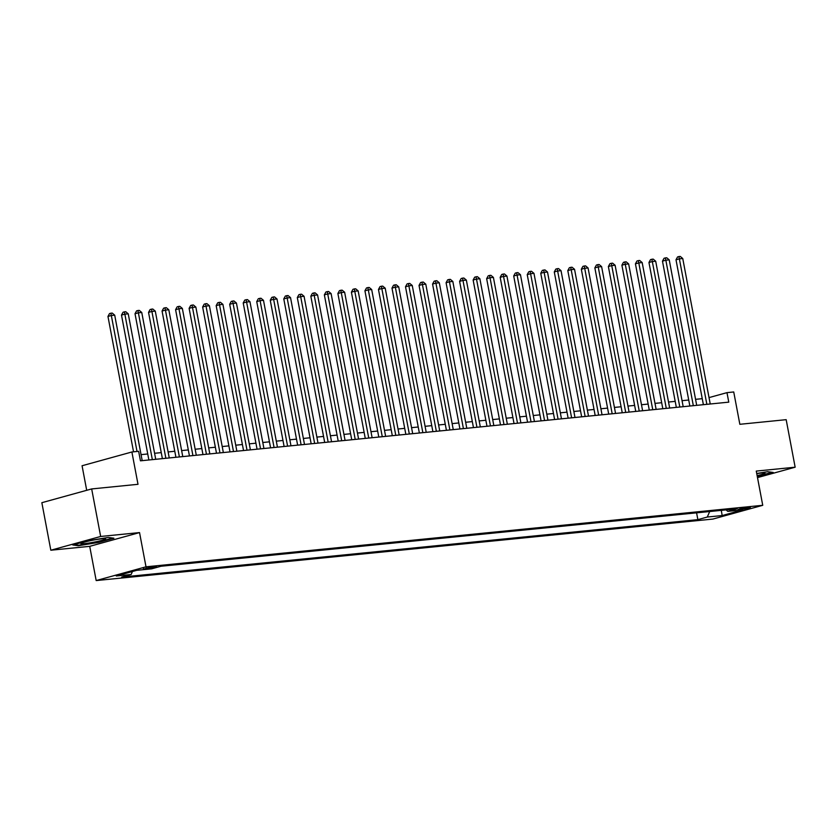 <?xml version="1.0" encoding="UTF-8"?>
<svg xmlns="http://www.w3.org/2000/svg" width="837" height="837" viewBox="0 0 837 837"><rect width="100%" height="100%" fill="white"/><g stroke="black" fill="none" stroke-linecap="round" stroke-linejoin="round"><path stroke-width="1.26" d="M748.55 507.316A6.215 0.534 169.3 0 0 741.854 508.457A6.215 0.534 169.3 0 0 738.129 509.66A6.215 0.534 169.3 0 0 739.929 509.702A6.215 0.534 169.3 0 0 746.625 508.551A6.215 0.534 169.3 0 0 750.35 507.358A6.215 0.534 169.3 0 0 748.55 507.316M96.182 580.564L712.904 519.066L762.737 505.307L146.004 566.816L96.182 580.564L89.716 546.341L139.538 532.583L100.66 536.465L50.827 550.223L89.716 546.341M50.827 550.223L41.85 502.692L91.672 488.934L138 484.309L131.89 451.99L82.068 465.749L86.703 490.304M757.495 477.603L795.15 467.203L786.173 419.672L739.845 424.296L733.735 391.967L726.976 392.647L709.033 397.596M100.66 536.465L91.672 488.934M131.89 451.99L138.649 451.31L140.449 460.821L728.776 402.147L726.976 392.647M143.493 569.15L156.55 566.586L151.842 566.848L143.493 569.15L143.357 568.449M726.097 509.89L727.771 511.386L737.198 508.781L161.039 566.241L151.612 568.846L136.734 570.321L116.27 575.982L131.147 574.496L121.721 577.091L697.87 519.641L707.296 517.036L709.692 511.522M727.771 511.386L742.649 509.9L722.174 515.55L707.296 517.036M139.538 532.583L146.004 566.816M795.15 467.203L756.271 471.085L762.737 505.307M702.243 398.674L695.578 399.333M688.715 400.023L682.05 400.682M675.197 401.373L668.533 402.032M661.669 402.723L655.005 403.382M648.141 404.072L641.477 404.731M634.624 405.411L627.949 406.081M621.096 406.761L614.431 407.431M607.568 408.111L600.903 408.78M594.05 409.46L587.375 410.13M580.522 410.81L573.858 411.48M566.994 412.16L560.33 412.829M553.477 413.509L546.802 414.169M539.949 414.859L533.284 415.518M526.421 416.209L519.756 416.868M512.903 417.558L506.228 418.218M499.375 418.908L492.711 419.567M485.847 420.258L479.182 420.917M472.319 421.597L465.654 422.267M458.802 422.947L452.137 423.616M445.274 424.296L438.609 424.966M431.746 425.646L425.081 426.315M418.228 426.996L411.563 427.665M404.7 428.345L398.035 429.015M391.172 429.695L384.507 430.354M377.654 431.045L370.979 431.704M364.126 432.394L357.462 433.053M350.598 433.744L343.934 434.403M337.081 435.094L330.406 435.753M323.553 436.433L316.888 437.102M310.025 437.782L303.36 438.452M296.507 439.132L289.832 439.802M282.979 440.482L276.315 441.151M269.451 441.831L262.787 442.501M255.934 443.181L249.259 443.851M242.406 444.531L235.741 445.19M228.878 445.88L222.213 446.539M215.35 447.23L208.685 447.889M201.832 448.58L195.167 449.239M188.304 449.929L181.639 450.588M174.776 451.269L168.111 451.938M161.259 452.618L154.594 453.288M147.73 453.968L141.066 454.637M132.445 571.514L131.147 574.496M696.583 512.83L697.87 519.641M722.174 515.55L721.295 510.371M78.322 545.734L98.871 542.355L113.884 538.212L108.329 537.448L87.78 540.817L72.777 544.96L78.322 545.734L78.207 545.149M757.339 476.755L773.21 472.466L767.665 471.691L756.721 473.491M137.027 451.478L111.331 315.507L114.711 315.172L142.196 460.643M133.543 451.823L107.963 316.438L111.331 315.507L110.871 313.216L112.221 313.08L114.711 315.172M107.963 316.438L109.521 313.582L110.871 313.216M102.009 538.798A12.628 1.078 169.3 0 0 89.266 540.922A12.628 1.078 169.3 0 0 80.959 543.37A12.628 1.078 169.3 0 0 84.506 543.621A12.628 1.078 169.3 0 0 98.944 541.12A12.628 1.078 169.3 0 0 105.493 538.735A12.628 1.078 169.3 0 0 102.009 538.798M112.744 538.055L98.63 541.957L78.72 545.222L74.127 544.584M772.07 472.309L757.255 476.316M757.129 475.625A12.628 1.078 169.3 0 0 764.819 472.989A12.628 1.078 169.3 0 0 756.753 473.648M152.344 459.639L124.859 314.157L128.239 313.823L155.724 459.293M148.871 459.984L121.491 315.089L124.859 314.157L124.389 311.866L125.749 311.73L128.239 313.823M121.491 315.089L123.049 312.232L124.389 311.866M165.872 458.289L138.377 312.808L141.756 312.473L169.252 457.944M162.388 458.634L135.019 313.739L138.377 312.808L137.917 310.517L139.266 310.381L141.756 312.473M135.019 313.739L136.567 310.883L137.917 310.517M179.39 456.939L151.905 311.458L155.284 311.123L182.769 456.604M175.916 457.284L148.536 312.389L151.905 311.458L151.445 309.167L152.794 309.031L155.284 311.123M148.536 312.389L150.095 309.544L151.445 309.167M192.918 455.59L165.433 310.108L168.812 309.774L196.297 455.255M189.444 455.935L162.064 311.04L165.433 310.108L164.962 307.817L166.322 307.681L168.812 309.774M162.064 311.04L163.623 308.194L164.962 307.817M206.446 454.24L178.951 308.759L182.34 308.424L209.825 453.905M202.962 454.585L175.592 309.69L178.951 308.759L178.49 306.468L179.84 306.332L182.34 308.424M175.592 309.69L177.141 306.844L178.49 306.468M219.964 452.89L192.479 307.42L195.858 307.074L223.343 452.555M216.49 453.235L189.11 308.34L192.479 307.42L192.018 305.118L193.368 304.982L195.858 307.074M189.11 308.34L190.669 305.495L192.018 305.118M233.492 451.541L206.007 306.07L209.386 305.725L236.871 451.206M230.018 451.886L202.638 306.991L206.007 306.07L205.546 303.768L206.896 303.632L209.386 305.725M202.638 306.991L204.197 304.145L205.546 303.768M247.02 450.191L219.524 304.72L222.914 304.375L250.399 449.856M243.536 450.536L216.166 305.651L219.524 304.72L219.064 302.419L220.413 302.293L222.914 304.375M216.166 305.651L217.714 302.795L219.064 302.419M260.537 448.841L233.052 303.371L236.432 303.036L263.927 448.506M257.064 449.187L229.683 304.302L233.052 303.371L232.592 301.079L233.941 300.943L236.432 303.036M229.683 304.302L231.242 301.446L232.592 301.079M274.065 447.492L246.58 302.021L249.96 301.686L277.445 447.157M270.592 447.847L243.211 302.952L246.58 302.021L246.12 299.73L247.47 299.594L249.96 301.686M243.211 302.952L244.77 300.096L246.12 299.73M287.593 446.142L260.098 300.671L263.488 300.337L290.973 445.807M284.109 446.498L256.739 301.602L260.098 300.671L259.637 298.38L260.998 298.244L263.488 300.337M256.739 301.602L258.298 298.746L259.637 298.38M301.111 444.803L273.626 299.322L277.005 298.987L304.501 444.457M297.637 445.148L270.257 300.253L273.626 299.322L273.165 297.03L274.515 296.894L277.005 298.987M270.257 300.253L271.816 297.397L273.165 297.03M314.639 443.453L287.154 297.972L290.533 297.637L318.018 443.108M311.165 443.798L283.785 298.903L287.154 297.972L286.693 295.681L288.043 295.545L290.533 297.637M283.785 298.903L285.344 296.047L286.693 295.681M328.167 442.103L300.682 296.622L304.061 296.288L331.546 441.758M324.683 442.449L297.313 297.553L300.682 296.622L300.211 294.331L301.571 294.195L304.061 296.288M297.313 297.553L298.872 294.697L300.211 294.331M341.684 440.754L314.199 295.273L317.579 294.938L345.074 440.419M338.211 441.099L310.83 296.204L314.199 295.273L313.739 292.981L315.089 292.845L317.579 294.938M310.83 296.204L312.389 293.358L313.739 292.981M355.212 439.404L327.727 293.923L331.107 293.588L358.592 439.069M351.739 439.749L324.358 294.854L327.727 293.923L327.267 291.632L328.617 291.496L331.107 293.588M324.358 294.854L325.917 292.008L327.267 291.632M368.74 438.054L341.255 292.573L344.635 292.239L372.12 437.72M365.267 438.4L337.886 293.505L341.255 292.573L340.785 290.282L342.145 290.146L344.635 292.239M337.886 293.505L339.445 290.659L340.785 290.282M382.268 436.705L354.773 291.234L358.152 290.889L385.648 436.37M378.784 437.05L351.404 292.155L354.773 291.234L354.313 288.932L355.662 288.796L358.152 290.889M351.404 292.155L352.963 289.309L354.313 288.932M395.786 435.355L368.301 289.884L371.68 289.539L399.165 435.02M392.312 435.7L364.932 290.816L368.301 289.884L367.841 287.583L369.19 287.457L371.68 289.539M364.932 290.816L366.491 287.959L367.841 287.583M409.314 434.005L381.829 288.535L385.208 288.2L412.693 433.671M405.84 434.351L378.46 289.466L381.829 288.535L381.358 286.233L382.718 286.108L385.208 288.2M378.46 289.466L380.019 286.61L381.358 286.233M422.842 432.656L395.346 287.185L398.726 286.85L426.221 432.321M419.358 433.001L391.988 288.116L395.346 287.185L394.886 284.894L396.236 284.758L398.726 286.85M391.988 288.116L393.536 285.26L394.886 284.894M436.359 431.306L408.874 285.835L412.254 285.501L439.739 430.971M432.886 431.662L405.506 286.767L408.874 285.835L408.414 283.544L409.764 283.408L412.254 285.501M405.506 286.767L407.064 283.91L408.414 283.544M449.887 429.967L422.403 284.486L425.782 284.151L453.267 429.622M446.414 430.312L419.034 285.417L422.403 284.486L421.932 282.195L423.292 282.059L425.782 284.151M419.034 285.417L420.592 282.561L421.932 282.195M463.416 428.617L435.92 283.136L439.31 282.801L466.795 428.272M459.931 428.962L432.562 284.067L435.92 283.136L435.46 280.845L436.809 280.709L439.31 282.801M432.562 284.067L434.11 281.211L435.46 280.845M476.933 427.268L449.448 281.787L452.827 281.452L480.312 426.922M473.46 427.613L446.079 282.718L449.448 281.787L448.988 279.495L450.337 279.359L452.827 281.452M446.079 282.718L447.638 279.861L448.988 279.495M490.461 425.918L462.976 280.437L466.355 280.102L493.84 425.583M486.988 426.263L459.607 281.368L462.976 280.437L462.505 278.146L463.865 278.01L466.355 280.102M459.607 281.368L461.166 278.522L462.505 278.146M503.989 424.568L476.494 279.087L479.883 278.752L507.368 424.233M500.505 424.914L473.135 280.018L476.494 279.087L476.033 276.796L477.383 276.66L479.883 278.752M473.135 280.018L474.684 277.173L476.033 276.796M517.507 423.219L490.022 277.738L493.401 277.403L520.896 422.884M514.033 423.564L486.653 278.669L490.022 277.738L489.561 275.446L490.911 275.31L493.401 277.403M486.653 278.669L488.212 275.823L489.561 275.446M531.035 421.869L503.55 276.398L506.929 276.053L534.414 421.534M527.561 422.214L500.181 277.319L503.55 276.398L503.089 274.097L504.439 273.961L506.929 276.053M500.181 277.319L501.74 274.473L503.089 274.097M544.563 420.519L517.067 275.049L520.457 274.703L547.942 420.184M541.079 420.865L513.709 275.969L517.067 275.049L516.607 272.747L517.957 272.611L520.457 274.703M513.709 275.969L515.268 273.124L516.607 272.747M558.08 419.17L530.595 273.699L533.975 273.364L561.47 418.835M554.607 419.515L527.226 274.63L530.595 273.699L530.135 271.397L531.485 271.272L533.975 273.364M527.226 274.63L528.785 271.774L530.135 271.397M571.608 417.82L544.123 272.349L547.503 272.015L574.988 417.485M568.135 418.165L540.754 273.28L544.123 272.349L543.663 270.058L545.013 269.922L547.503 272.015M540.754 273.28L542.313 270.424L543.663 270.058M585.136 416.47L557.641 271L561.031 270.665L588.516 416.135M581.652 416.826L554.282 271.931L557.641 271L557.18 268.708L558.541 268.572L561.031 270.665M554.282 271.931L555.841 269.075L557.18 268.708M598.654 415.131L571.169 269.65L574.548 269.315L602.044 414.786M595.18 415.476L567.8 270.581L571.169 269.65L570.708 267.359L572.058 267.223L574.548 269.315M567.8 270.581L569.359 267.725L570.708 267.359M612.182 413.781L584.697 268.3L588.076 267.966L615.561 413.436M608.708 414.127L581.328 269.232L584.697 268.3L584.236 266.009L585.586 265.873L588.076 267.966M581.328 269.232L582.887 266.375L584.236 266.009M625.71 412.432L598.225 266.951L601.604 266.616L629.089 412.086M622.236 412.777L594.856 267.882L598.225 266.951L597.754 264.659L599.114 264.523L601.604 266.616M594.856 267.882L596.415 265.026L597.754 264.659M639.238 411.082L611.742 265.601L615.122 265.266L642.617 410.747M635.754 411.427L608.373 266.532L611.742 265.601L611.282 263.31L612.632 263.174L615.122 265.266M608.373 266.532L609.932 263.686L611.282 263.31M652.755 409.732L625.27 264.251L628.65 263.917L656.135 409.398M649.282 410.078L621.901 265.183L625.27 264.251L624.81 261.96L626.16 261.824L628.65 263.917M621.901 265.183L623.46 262.337L624.81 261.96M666.283 408.383L638.798 262.902L642.178 262.567L669.663 408.048M662.81 408.728L635.429 263.833L638.798 262.902L638.328 260.61L639.688 260.474L642.178 262.567M635.429 263.833L636.988 260.987L638.328 260.61M679.811 407.033L652.316 261.562L655.695 261.217L683.191 406.698M676.327 407.378L648.957 262.483L652.316 261.562L651.856 259.261L653.205 259.125L655.695 261.217M648.957 262.483L650.506 259.637L651.856 259.261M693.329 405.683L665.844 260.213L669.223 259.868L696.708 405.349M689.855 406.029L662.475 261.134L665.844 260.213L665.384 257.911L666.733 257.775L669.223 259.868M662.475 261.134L664.034 258.288L665.384 257.911M706.857 404.334L679.372 258.863L682.751 258.528L710.236 403.999M703.383 404.679L676.003 259.794L679.372 258.863L678.901 256.561L680.261 256.436L682.751 258.528M676.003 259.794L677.562 256.938L678.901 256.561M146.255 567.758L146.465 568.857"/></g></svg>
